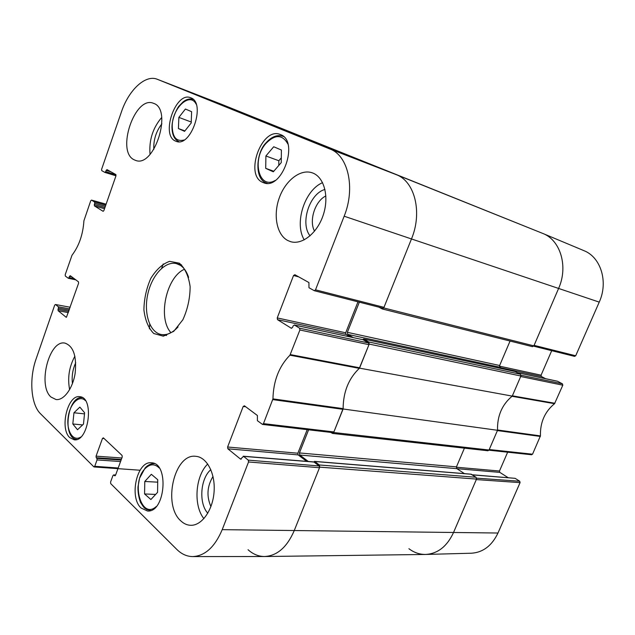 <?xml version="1.0" encoding="UTF-8"?>
<svg xmlns="http://www.w3.org/2000/svg" width="635" height="635" viewBox="0 0 635 635"><rect width="100%" height="100%" fill="white"/><g stroke="black" fill="none" stroke-linecap="round" stroke-linejoin="round"><path stroke-width="0.95" d="M532.305 346.607L533.876 345.869L558.578 288.488C568.523 266.517 560.403 239.84 542.56 233.347L396.232 174.641C414.774 181.261 422.64 212.431 411.472 238.951L383.738 307.943L382.27 308.959L378.897 307.157M510.056 341.051L499.642 365.498L500.094 367.26L503.237 368.951M515.263 371.554L520.422 374.221L368.76 341.979L369.205 344.091L359.537 368.149L512.247 396.113L520.898 376.015L520.422 374.221M512.247 396.113C502.063 404.535 497.157 415.933 497.53 430.292L343.122 408.988L333.661 432.514L332.486 433.419L330.891 432.419M332.486 433.419L487.926 450.771L489.037 450.024L497.53 430.292M464.423 448.143L456.446 466.868L456.867 468.662L464.431 473.631M470.979 474.234L476.075 477.266L319.349 464.971L319.746 467.138L294.1 530.923C286.949 547.251 277.154 555.784 264.708 556.522C258.62 556.522 253.063 554.252 248.039 549.712M264.708 556.522L425.45 554.458C437.586 553.799 446.897 546.592 453.39 532.813L476.52 479.092L476.075 477.266M319.349 464.971L314.706 461.486L313.769 461.947M308.316 461.486L299.791 455.041L299.418 452.938L308.61 429.808M343.122 408.988C343.178 392.001 348.647 378.389 359.537 368.149M368.76 341.979L363.768 339.05L362.569 339.614M353.147 337.558L347.766 334.383L347.353 332.327L359.331 302.181M149.4 328.843L149.725 324.191M161.623 268.335L163.219 263.946M531.368 454.66L532.543 454.2L540.425 435.896C540.099 422.402 544.806 411.67 554.545 403.693L562.808 385.191L562.419 383.826L521.025 375.229M507.651 452.199L499.475 471.027L456.343 467.217M299.791 455.041L499.816 472.384L499.475 471.027M499.816 472.384L508.159 477.679M472.424 474.877L515.128 478.33L472.265 474.774M515.128 478.33L519.724 481.235L476.623 478.155M520.081 482.624L476.314 479.576L453.39 532.813C447.016 546.386 437.856 553.593 425.91 554.442L471.543 553.212C483.108 552.41 491.919 545.679 497.975 533.027L520.081 482.624L519.724 481.235M599.234 302.117C608.528 281.948 600.869 257.231 583.954 250.666L543.052 233.545C560.586 240.316 568.412 266.74 558.578 288.488L534.091 345.361L575.699 355.775L599.234 302.117L411.472 238.951C422.64 212.431 414.774 181.261 396.232 174.641L221.401 104.227M574.477 356.33L575.699 355.775M551.704 350.679L541.068 375.19L499.507 366.165M501.206 367.855L541.433 376.523L541.068 375.19M541.433 376.523L545.513 378.674M517.692 372.761L557.165 381.19M557.57 381.278L562.419 383.826M562.808 385.191L520.684 376.515L512.366 395.827L554.879 403.265M116.014 174.815L105.704 171.648L104.902 172.418L101.743 170.64L101.592 169.339L121.452 111.831C128.691 90.083 145.375 74.319 157.234 79.256L221.718 104.354L543.052 233.545M425.91 554.442C419.783 554.569 414.115 552.656 408.908 548.703M540.329 436.443L497.403 430.578L489.244 449.532L532.543 454.2M554.545 403.693L512.024 396.288C502.063 404.638 497.229 415.877 497.507 429.99L540.425 435.896M74.279 278.702L69.024 277.582L68.326 278.273L65.326 276.05L65.199 274.709L72.009 255.238C79.05 245.928 83.018 234.442 83.915 220.766L90.71 200.835L91.48 200.096L106.101 204.184M69.024 277.582L69.453 276.344L71.795 276.844M66.437 317.286L78.597 283.194L78.454 281.821L70.271 275.709L69.453 276.344M66.135 317.23L58.142 310.729L68.35 312.618M68.786 311.372L58.015 309.372L58.142 310.729M58.015 309.372L58.444 308.142L69.207 310.158M69.636 308.92L58.317 306.792L58.444 308.142M58.317 306.792L55.491 304.506L70.215 307.261M118.197 468.003L94.734 466.312L93.829 466.82L40.553 413.79C30.885 404.59 28.972 378.889 36.084 358.997L54.697 305.11L55.491 304.506M94.734 466.312L97.044 459.938L120.563 461.542M121.11 460.058L96.885 458.375L97.044 459.938M96.885 458.375L96.218 457.716L121.325 459.478M121.864 457.994L96.06 456.152L96.218 457.716M96.06 456.152L102.481 438.404L104.124 438.547M115.189 475.75L114.602 475.718L115.554 475.202L122.222 457.025L122.047 455.414L103.402 437.864L102.481 438.404M114.602 475.718L113.903 475.028L115.586 475.123M248.253 460.129L243.578 456.359L313.984 462.05L319.199 465.979L248.253 460.129L248.539 461.978L222.21 529.653C214.836 547.037 204.986 556.014 192.651 556.585C186.825 556.482 181.554 554.101 176.824 549.434L110.744 483.656L110.569 482.036L112.951 475.544L113.903 475.028M241.237 459.153L240.522 459.097L243.578 456.359M240.522 459.097L227.878 448.81L298.148 454.898L297.855 453.215L227.608 447.008L227.878 448.81M227.608 447.008L243.197 406.456L245.737 406.781M299.561 328.184L294.497 325.064L362.998 339.701L368.61 342.995L299.561 328.184L299.895 329.986L289.941 355.179C279.051 366.308 273.383 380.873 272.947 398.875L263.462 423.632L262.501 424.418L257.405 420.688L257.413 415.504L244.419 405.797L243.197 406.456M291.679 328.287L291.243 328.2L292.56 327.43L293.18 325.834L294.497 325.064M291.243 328.2L277.535 319.683L346.019 334.431L345.686 332.788L277.225 317.929L277.535 319.683M277.225 317.929L293.537 275.511L298.744 276.876M157.448 79.335L329.93 149.003C348.21 155.472 355.616 188.071 344.162 216.21L315.516 289.83L314.325 290.719L308.975 287.726L308.927 282.567L294.838 274.693L293.537 275.511M105.704 171.648L106.148 170.363L111.038 171.871M103.195 211.296L103.894 210.534L115.959 175.871L115.8 174.538L107.013 169.624L106.148 170.363M103.021 211.249L94.44 205.915L104.529 208.709M104.934 207.542L94.297 204.589L94.44 205.915M94.297 204.589L94.734 203.319L105.37 206.288M105.775 205.129L94.591 202.001L94.734 203.319M94.591 202.001L91.551 200.128M262.652 182.348C244.142 174.887 261.938 126.23 280.352 134.549C299.585 140.684 282.107 190.706 263.684 182.769L262.652 182.348M141.105 508.048C128.802 497.205 137.033 460.748 151.344 462.804C169.267 462.59 165.441 512.762 147.503 511.008L141.105 508.048M69.802 437.634C59.357 428.546 67.699 394.287 79.796 396.716C94.607 397.208 88.852 442.174 74.2 439.793L69.802 437.634M175.419 141.026C160.385 135.08 175.855 90.924 190.722 97.782C206.327 102.672 190.968 147.995 176.101 141.311L175.419 141.026M287.719 240.49C276.646 234.736 272.971 215.019 279.352 197.66C285.583 180.229 300.768 168.529 312.499 172.918C324.088 176.982 329.343 196.374 323.366 214.654C317.548 232.989 302.173 245.269 290.552 241.649L287.719 240.49M180.848 520.906C162.354 505.031 174.276 453.2 195.747 456.319C206.708 456.978 215.424 473.178 214.09 491.601C212.908 510.024 201.898 525.661 190.786 525.296C187.15 525.201 183.84 523.732 180.848 520.906M51.038 397.065C37.322 385.588 49.236 339.336 65 343.122C73.454 346.162 76.835 356.219 75.144 373.285C72.827 388.414 63.833 400.598 56.078 399.558L51.038 397.065M134.152 159.79C115.816 151.701 134.938 95.099 153.472 103.307C173.117 109.022 154.257 168.386 135.525 160.369L134.152 159.79M179.364 263.192L169.616 261.35C162.56 263.858 156.305 269.518 150.844 278.328C146.407 288.353 144.089 298.871 143.915 309.888C145.161 320.254 148.439 328.128 153.757 333.51L163.314 336.177L173.728 331.335L182.864 319.754C187.635 309.285 190.055 298.267 190.135 286.695C188.611 275.995 185.023 268.16 179.364 263.192M314.555 231.188C308.721 220.805 315.071 200.93 325.874 195.961M210.923 506.587C206.407 496.268 207.097 486.227 213.003 476.48M191.206 122.976L184.555 131.35L178.419 128.548L178.864 117.396L185.412 109.029L191.619 111.689L191.206 122.976M178.864 117.396L191.238 122.031M178.419 128.548L184.904 130.913M144.574 493.959L144.78 481.481L151.344 474.297L157.734 479.703L157.567 492.355L150.892 499.515L144.574 493.959L155.631 494.427M144.78 481.481L157.702 482.163M265.716 168.354L265.89 155.972L273.709 146.756L281.392 150.027L281.257 162.584L273.312 171.807L265.716 168.354L273.796 171.244M281.313 157.877L278.836 160.75L278.789 165.449M265.89 155.972L278.836 160.75M79.843 407.106L84.606 412.766L83.479 424.124L77.51 429.736L72.819 423.982L73.954 412.774L79.843 407.106M73.954 412.774L84.495 413.877M72.819 423.982L82.629 424.918M314.5 290.743L382.802 308.15L383.984 307.34L411.472 238.951L344.162 216.21M357.981 301.831L345.686 332.788M346.019 334.431L350.258 336.939M362.998 339.701L294.291 324.977M332.637 432.538L333.899 431.935L343.114 408.63C343.257 391.93 348.647 378.508 359.299 368.356L368.967 344.686L368.61 342.995M307.213 429.649L297.855 453.215M298.148 454.898L306.673 461.351M313.984 462.05L313.269 461.994M192.651 556.585L264.335 556.522C276.923 555.974 286.845 547.441 294.1 530.923L319.516 467.709L319.199 465.979M316.262 142.748L343.464 153.71L316.143 143.058M224.512 105.759L202.192 97.084L224.409 106.045M295.021 133.961L243.03 113.578L295.021 133.961M324.961 189.452C309.459 193.492 299.91 223.472 310.063 235.855M322.588 182.658C304.633 190.048 294.045 223.385 304.244 239.863M161.893 123.825C156.115 131.302 153.416 139.835 153.797 149.416M161.695 117.467C152.773 128.048 148.892 140.335 150.043 154.337M75.732 362.704C72.676 369.395 71.588 376.357 72.453 383.596M74.898 356.187C69.136 366.768 67.381 377.912 69.636 389.636M210.836 469.67C200.343 478.409 198.541 503.388 207.812 513.223M207.732 464.002C195.334 475.813 193.151 505.476 203.906 518.644M178.062 326.93C172.561 332.891 166.973 335.423 161.298 334.526C149.765 332.51 143.573 313.507 147.701 294.561C151.646 275.574 165.044 260.747 176.403 263.612L180.221 265.247C183.944 267.629 186.738 271.677 188.611 277.376M184.507 269.232C166.243 276.844 157.409 318.302 170.998 332.692M489.037 450.024L333.661 432.514M369.205 344.091L520.898 376.015M515.564 371.618L363.768 339.05M533.876 345.869L383.738 307.943M319.746 467.138L476.52 479.092M222.21 529.653L497.975 533.027M456.446 466.868L299.418 452.938M471.503 474.274L314.706 461.486M499.642 365.498L347.353 332.327M500.094 367.26L347.766 334.383M329.93 149.003L396.232 174.641L542.56 233.347M184.023 140.017C176.363 141.899 172.426 137.176 172.204 125.857C172.323 108.053 189.952 91.559 196.12 104.116M156.258 506.524C141.446 520.184 130.762 482.989 144.907 468.805C149.868 463.764 154.654 463.51 159.274 468.027M150.63 510.461L146.804 509.484C144.661 507.754 145.153 509.826 140.502 502.38C138.644 497.142 137.811 491.966 137.993 486.839L139.565 478.219L145.121 467.963C147.971 464.915 151.043 463.471 154.337 463.637L154.337 463.637M275.265 180.411C258.786 190.246 251.436 159.385 265.97 143.415C275.138 134.16 282.448 134.366 287.893 144.034M283.52 136.533L283.019 136.319C277.257 134.414 271.597 136.596 266.033 142.851C256.111 152.376 254.032 179.618 266.811 183.15L267.319 183.309M80.732 437.055C73.144 442.063 66.238 430.871 68.151 417.314C69.794 403.741 79.351 394.319 85.439 400.661M359.672 367.808L290.322 354.592M289.941 355.179L359.299 368.356M299.895 329.986L368.967 344.686M343.114 408.63L272.947 398.875M272.804 399.613L342.987 409.321M333.899 431.935L263.462 423.632M104.966 172.426L115.983 175.808L104.902 172.418M68.461 278.273L75.787 279.829M248.539 461.978L319.516 467.709M383.984 307.34L315.516 289.83M382.27 308.959L532.503 346.678M314.444 461.383L471.249 474.186M515.422 371.562L363.617 338.995M517.604 372.705L557.371 381.206M533.694 346.186L574.635 356.386M488.942 450.199L531.686 454.771M193.238 99.425C190.055 98.338 186.698 99.116 183.182 101.783L179.078 106.021C178.316 106.339 172.395 116.562 171.99 126.198C171.879 134.374 174.22 139.549 179.022 141.716M266.811 183.15L267.279 183.309M283.019 136.319L283.488 136.501M82.344 397.589C67.469 395.478 61.817 438.444 76.922 439.452M181.586 264.882L176.403 263.612M166.553 335.478L161.298 334.526M91.48 200.096L106.109 204.176M75.843 279.868L68.326 278.273M140.041 470.233L94.083 466.947M115.626 475.012L113.617 474.901M313.634 461.915L243.229 456.216M262.501 424.418L332.946 432.657M314.325 290.719L382.802 308.15M157.353 79.304L221.496 104.267"/></g></svg>
